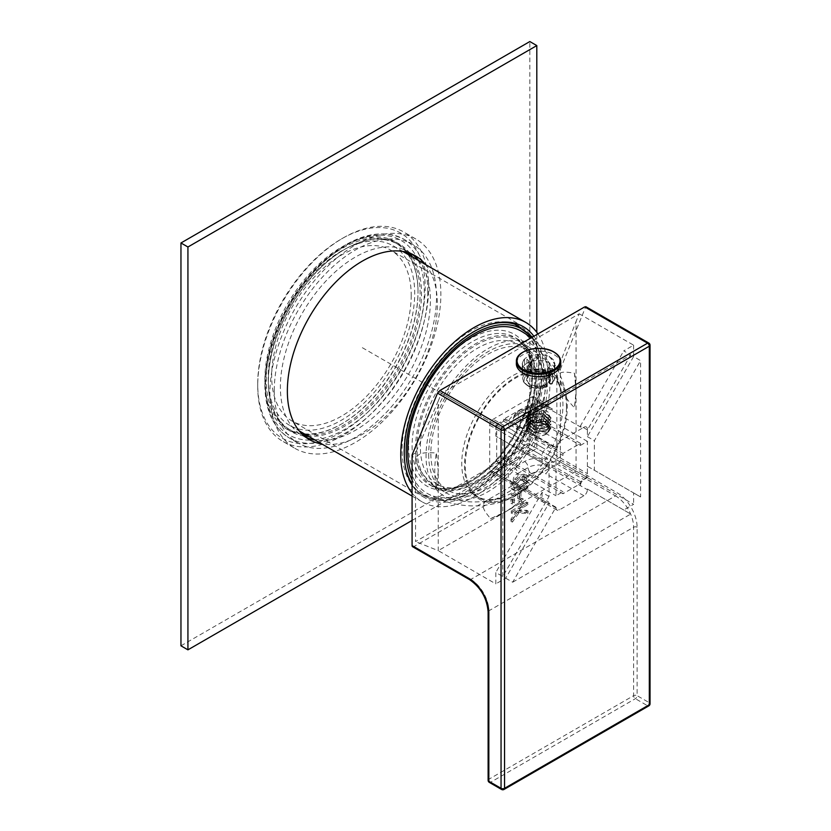 <?xml version="1.0" encoding="UTF-8"?>
<svg xmlns="http://www.w3.org/2000/svg" width="831" height="831" viewBox="0 0 831 831"><rect width="100%" height="100%" fill="white"/><g stroke="black" fill="none" stroke-linecap="round" stroke-linejoin="round"><path stroke-width="0.62" stroke-dasharray="4.16 3.12" d="M289.635 425.358A103.605 59.822 120 0 1 268.174 377.928A103.605 59.822 -60 0 1 313.401 273.659A103.605 59.822 -60 0 1 393.24 245.893A103.605 59.822 -60 0 1 414.7 293.333A103.605 59.822 120 0 1 369.473 397.592A103.605 59.822 120 0 1 289.635 425.358L299.191 430.874M411.21 295.337A98.681 56.975 -60 0 1 368.143 394.642A98.681 56.975 -60 0 1 292.107 421.078A98.681 56.975 -60 0 1 271.664 375.913A98.681 56.975 -60 0 1 314.741 276.609A98.681 56.975 -60 0 1 390.778 250.173A98.681 56.975 -60 0 1 411.21 295.337M537.927 333.917A103.605 59.822 -60 0 1 547.276 369.868A103.605 59.822 120 0 1 502.049 474.137A103.605 59.822 120 0 1 422.21 501.893A103.605 59.822 120 0 1 412.083 493.126M533.897 336.243A98.681 56.975 -60 0 1 543.786 371.883A98.681 56.975 -60 0 1 500.709 471.187A98.681 56.975 -60 0 1 424.672 497.624A98.681 56.975 -60 0 1 412.083 485.044M566.513 396.969A72.681 41.965 120 0 1 567.272 406.66A72.681 41.965 -60 0 1 507.107 499.867A72.681 41.965 -60 0 1 464.487 466.004A72.681 41.965 120 0 1 511.47 379.757A72.681 41.965 120 0 1 566.513 396.969A93.747 93.747 0 0 0 531.134 337.833M566.462 407.128A71.539 41.301 120 0 0 551.649 374.376A71.539 41.301 120 0 0 496.512 393.551A71.539 41.301 120 0 0 465.287 465.537A71.539 41.301 120 0 0 480.11 498.288A71.539 41.301 120 0 0 535.237 479.123A71.539 41.301 120 0 0 566.462 407.128M520.881 330.977A93.747 54.119 120 0 1 540.295 373.898A93.747 54.119 -60 0 1 499.379 468.237A93.747 54.119 -60 0 1 427.144 493.344A93.747 54.119 -60 0 1 412.083 475.218M506.339 322.106A96.822 55.895 120 0 0 437.096 360.457A96.822 55.895 120 0 0 402.059 449.675A96.822 55.895 -60 0 0 416.456 489.864A96.822 55.895 -60 0 0 492.721 472.122A96.822 55.895 -60 0 0 538.987 370.626A96.822 55.895 120 0 0 512.519 323.477M535.933 378.427A85.105 49.133 120 0 0 518.305 339.464A85.105 49.133 120 0 0 452.729 362.264A85.105 49.133 120 0 0 415.573 447.919A85.105 49.133 -60 0 0 433.2 486.883A85.105 49.133 -60 0 0 498.787 464.072A85.105 49.133 -60 0 0 535.933 378.427M517.91 344.221A80.794 46.64 120 0 1 534.645 381.211A80.794 46.64 -60 0 1 499.379 462.514A80.794 46.64 -60 0 1 437.127 484.161A80.794 46.64 -60 0 1 420.393 447.171A80.794 46.64 120 0 1 455.658 365.869A80.794 46.64 120 0 1 517.91 344.221L528.36 350.256A80.794 46.64 120 0 0 466.108 371.904A80.794 46.64 120 0 0 430.842 453.207A80.794 46.64 -60 0 0 447.566 490.186A80.794 46.64 -60 0 0 509.829 468.549A80.794 46.64 -60 0 0 545.094 387.236A80.794 46.64 120 0 0 528.36 350.256M451.711 499.119A87.577 50.566 -60 0 0 516.165 467.604A87.577 50.566 -60 0 0 549.893 384.473A87.577 50.566 120 0 0 538.166 349.373A87.577 50.566 120 0 0 468.913 363.178A87.577 50.566 120 0 0 426.043 455.97A87.577 50.566 -60 0 0 451.711 499.119A89.769 89.769 0 0 0 501.332 497.676A71.539 41.301 -60 0 1 476.589 496.263A71.539 41.301 -60 0 1 461.766 463.511A71.539 41.301 120 0 1 493.001 391.515A71.539 41.301 120 0 1 548.128 372.35L551.649 374.376M501.332 497.676A71.539 41.301 -60 0 0 562.94 405.102A71.539 41.301 120 0 0 561.725 393.073A71.539 41.301 120 0 0 548.128 372.35M428.661 454.464A83.879 48.427 120 0 0 446.029 492.856A83.879 48.427 120 0 0 510.66 470.388A83.879 48.427 120 0 0 547.276 385.979A83.879 48.427 120 0 0 529.908 347.587A83.879 48.427 120 0 0 465.267 370.055A83.879 48.427 120 0 0 428.661 454.464M535.569 379.227A83.879 48.427 -60 0 1 498.953 463.625A83.879 48.427 -60 0 1 434.322 486.104A83.879 48.427 -60 0 1 416.954 447.701A83.879 48.427 -60 0 1 453.56 363.292A83.879 48.427 -60 0 1 518.191 340.824A83.879 48.427 -60 0 1 535.569 379.227M502.797 576.506L502.797 440.17L549.021 466.866L549.021 496.45L502.797 576.506L495.816 572.486L495.816 583.881L438.249 550.641L576.06 471.084L576.06 321.504L579.228 313.786L441.427 393.354L495.816 424.755L505.684 419.053L512.665 423.083L630.729 354.92L623.749 350.89L633.617 345.187L579.228 313.786M526.47 483.756L525.005 482.468L522.315 485.439C517.817 489.116 514.296 490.363 511.751 489.158C510.379 487.859 510.369 485.792 511.709 482.936L514.607 479.113C519.396 474.906 523.166 473.431 525.93 474.709L527.332 475.519C524.569 474.241 520.788 475.706 516.009 479.923L513.101 483.735C511.761 486.592 511.782 488.67 513.143 489.968C515.687 491.163 519.209 489.926 523.717 486.249L526.407 483.268L527.862 484.566L529.305 483.237L527.384 481.658C528.693 478.822 528.682 476.776 527.332 475.519L525.93 474.709C527.28 475.966 527.301 478.012 525.981 480.848L527.924 481.928L525.981 480.848L527.914 482.437L526.47 483.756L527.862 484.566M513.143 489.968L511.751 489.158L513.143 489.968M523.374 499.057L521.432 500.169L521.432 504.905L523.374 503.783L523.374 499.057L521.982 498.247L520.04 499.369L520.04 504.105L521.982 502.984L521.982 498.247M528.09 486.509L512.384 495.577L512.384 504.033L514.244 502.963L514.244 496.169L519.105 493.354L519.105 499.244L520.954 498.174L520.954 492.284L528.09 488.171L528.09 486.509L526.688 485.709L510.992 494.767L510.992 503.233L512.841 502.163L512.841 495.359L517.703 492.554L517.703 498.444L519.562 497.374L519.562 491.485L526.688 487.361L526.688 485.709M528.09 502.9L512.384 511.958L512.384 513.62L520.175 509.123L512.384 519.853L512.384 522.107L518.752 513.163L528.09 513.267L528.09 511.075L520.144 511.2L522.647 507.699L528.09 504.562L528.09 502.9L526.688 502.09L510.992 511.158L510.992 512.82L518.783 508.323L520.175 509.123M521.432 500.169L520.04 499.369M521.432 504.905L520.04 504.105M523.374 503.783L521.982 502.984M526.407 483.268L525.005 482.468M529.305 483.237L527.914 482.437M523.852 481.855L522.356 480.349L523.862 479.072L524.766 480.193C525.576 477.846 525.171 476.485 523.54 476.132C520.31 476.381 517.152 478.209 514.088 481.596C512.291 484.203 512.021 486.125 513.288 487.382L514.68 488.192C513.423 486.935 513.693 485.003 515.49 482.406C518.554 479.009 521.702 477.191 524.943 476.932L523.54 476.132L524.943 476.932C526.574 477.295 526.979 478.646 526.158 481.004L525.254 479.882L523.748 481.149L525.244 482.655C523.073 485.46 520.289 487.382 516.892 488.42L514.68 488.192L513.288 487.382L515.5 487.62C518.897 486.571 521.681 484.65 523.852 481.855M523.748 481.149L522.356 480.349M523.862 479.072L525.254 479.882M526.158 481.004L524.766 480.193M502.797 440.17L495.816 436.15L495.816 424.755M505.684 419.053L548.979 444.055A4.934 2.846 -60 0 1 545.531 449.426A4.934 2.846 120 0 0 542.041 455.471L542.041 462.836L549.021 466.866M542.041 462.836L495.816 436.15M412.602 546.736A2.462 1.423 -60 0 0 413.828 546.611L558.609 463.023A2.462 1.423 -60 0 0 560.354 460L560.354 369.359L556.863 371.374L556.863 460L415.573 541.583L415.573 460C417.193 451.14 427.435 452.822 436.358 452.895L438.249 471.084L438.249 401.061L441.427 393.354M412.083 454.962L415.573 452.957L415.573 460C418.855 470.045 425.784 479.175 436.358 487.413L438.249 471.084L438.249 550.641L415.573 541.583M549.021 496.45L542.041 492.419L495.816 572.486M542.041 492.419L542.041 499.784A4.934 2.846 120 0 0 543.058 502.038A4.934 2.846 120 0 0 545.531 501.799A4.934 2.846 -60 0 1 547.993 501.55A4.934 2.846 -60 0 1 548.979 503.202L505.684 578.179L495.816 583.881M489.708 469.567L489.708 425.254A4.934 2.846 -60 0 1 493.199 419.219L531.57 397.062A4.934 2.846 -60 0 1 534.042 396.813A4.934 2.846 -60 0 1 535.06 399.077L535.06 443.39A4.934 2.846 -60 0 1 531.57 449.426L493.199 471.582A4.934 2.846 -60 0 1 490.737 471.831A4.934 2.846 -60 0 1 489.708 469.567L542.041 499.784M505.684 578.179L512.665 582.209L555.949 507.222L548.979 503.202M555.949 507.222A4.934 2.846 -60 0 1 555.991 507.845A4.934 2.846 120 0 0 557.019 510.099A4.934 2.846 120 0 0 559.481 509.85L583.902 495.754A4.934 2.846 120 0 0 587.392 489.708A4.934 2.846 -60 0 1 587.434 489.044L630.729 514.046L623.749 510.016L633.617 504.313L556.863 460M512.665 582.209L630.729 514.046M587.434 489.044L623.749 510.016M580.464 485.024A4.934 2.846 -60 0 1 583.902 479.643A4.934 2.846 120 0 0 587.392 473.597L587.392 466.233L633.617 492.918L633.617 504.313M633.617 345.187L633.617 356.582L640.597 360.612L640.597 496.948L633.617 492.918M556.863 378.427C559.637 388.752 565.506 398.506 574.46 407.689L576.06 391.515L574.46 373.171C566.908 372.298 558.235 369.702 556.863 378.427M507.149 510.857L520.351 501.394C507.928 498.226 496.554 498.029 486.218 500.792C479.352 506.339 485.938 512.55 490.467 518.648L505.414 511.865A99.907 57.682 -60 0 1 490.467 518.648M560.354 369.359L585.762 306.66M438.249 401.061L415.573 452.957M556.863 371.374L576.06 321.504M550.07 370.47A16.277 9.401 180 0 1 532.318 372.506A16.277 9.401 180 0 1 522.273 363.822A16.277 9.401 180 0 1 527.041 357.174A16.277 9.401 180 0 1 544.783 355.138A16.277 9.401 180 0 1 554.838 363.822A16.277 9.401 180 0 1 550.07 370.47M527.041 363.22A16.277 9.401 0 0 0 522.273 369.868A16.277 9.401 0 0 0 527.041 376.516A16.277 9.401 0 0 0 550.07 376.516A16.277 9.401 0 0 0 554.838 369.868A16.277 9.401 0 0 0 550.07 363.22A16.277 9.401 0 0 0 527.041 363.22M630.729 354.92L587.434 429.897A4.934 2.846 -60 0 1 587.392 429.284A4.934 2.846 120 0 0 586.374 427.03A4.934 2.846 120 0 0 583.902 427.269L559.481 441.375A4.934 2.846 120 0 0 555.991 447.41A4.934 2.846 -60 0 1 555.949 448.075L512.665 423.083M548.979 444.055L555.949 448.075M503.669 459.501L503.669 457.486L496.689 461.517L496.689 425.254L503.669 421.234L503.669 419.219L521.11 409.143L521.11 411.158L528.09 407.128L528.09 443.39L521.11 447.41L521.11 449.426L503.669 459.501L562.971 493.739L562.971 491.723L555.991 495.754L555.991 459.501L562.971 455.471L562.971 453.456L580.422 443.38L580.422 445.395L521.11 411.158A9.868 5.692 0 0 0 521.11 419.219L559.481 441.375M580.422 443.38L521.11 409.143M580.422 445.395L587.392 441.375L587.392 477.628L580.422 481.658L580.422 483.673L562.971 493.739M503.669 419.219L529.835 434.322A12.33 7.126 0 0 0 532.993 435.641C538.904 436.711 543.578 435.901 547.006 433.221A10.855 6.264 0 0 0 549.405 429.284A10.855 6.264 0 0 0 547.006 425.358C543.557 422.667 538.883 421.868 532.993 422.927A12.33 7.126 0 0 0 529.835 424.246A12.33 7.126 0 0 0 526.22 429.284A12.33 7.126 0 0 0 529.835 434.322L562.971 453.456M547.276 420.226A12.33 7.126 180 0 1 534.697 421.951C529.233 420.309 526.927 417.827 527.758 414.513A10.855 6.264 180 0 1 530.874 410.753A10.855 6.264 180 0 1 542.705 409.392A10.855 6.264 180 0 1 549.405 415.188A10.855 6.264 180 0 1 546.227 419.613L547.276 420.787L533.824 422.937L526.22 416.965L529.835 412.332L543.277 411.387L550.891 418.575L547.276 424.007L533.834 426.158L526.22 420.185L529.835 415.552L543.277 414.617L550.891 421.795L547.276 427.238L533.834 429.378L526.22 423.405L529.835 418.772L543.266 417.837L550.891 425.015L547.276 430.458L533.834 432.598L526.22 426.635L529.835 421.992L543.277 421.057L550.891 428.245L547.276 433.678C543.017 436.109 538.249 436.763 532.993 435.641M532.993 422.927L529.835 424.09L526.22 428.723L533.824 434.696L547.276 432.546L550.891 427.103L543.277 419.925L529.835 420.86L526.22 425.503L533.834 431.476L547.276 429.326L550.891 423.883L543.277 416.705L529.835 417.64L526.22 422.273L533.824 428.245L547.276 426.106L550.891 420.663L543.266 413.474L529.835 414.42L526.22 419.053L533.834 425.025L547.276 422.875L550.891 417.442L543.287 410.265L529.835 411.2L526.22 415.832L534.697 421.951M633.617 356.582L587.392 436.649L587.392 429.284A4.934 2.846 120 0 0 586.374 427.03A4.934 2.846 120 0 0 583.902 427.269A4.934 2.846 -60 0 1 581.44 427.518A4.934 2.846 -60 0 1 580.464 425.867L623.749 350.89M587.434 429.897L580.464 425.867M587.392 466.233L594.373 470.263L594.373 440.679L640.597 360.612M587.392 436.649L594.373 440.679M640.597 496.948L594.373 470.263M547.006 433.221L549.405 428.931L542.705 422.543L530.874 423.301L527.695 427.331L534.395 432.515L546.227 430.551L549.405 425.711L542.705 419.323L530.874 420.07L527.695 424.101L534.395 429.284L546.227 427.331L549.405 422.491L542.716 416.102L530.874 416.85L527.695 420.881L534.406 426.064L546.227 424.101L549.405 419.271L542.705 412.872L530.874 413.63L527.695 417.661L534.385 422.844L547.276 420.787M527.758 414.513L530.874 411.106L542.705 410.348L549.405 416.736L546.227 421.577L534.385 423.54L527.695 418.357L530.874 414.326L542.705 413.568L549.405 419.967L546.227 424.797L534.406 426.76L527.695 421.577L530.874 417.546L542.716 416.798L549.405 423.187L546.227 428.017L534.395 429.98L527.695 424.797L530.874 420.766L542.705 420.019L549.405 426.407L546.227 431.247L534.395 433.211L527.695 428.027L530.874 423.997C536.504 421.701 541.885 422.158 547.006 425.358M546.227 420.881L546.227 419.613M503.669 421.234L562.971 455.471M496.689 425.254L555.991 459.501M496.689 461.517L555.991 495.754M503.669 457.486L562.971 491.723M580.422 483.673L521.11 449.426M580.422 481.658L521.11 447.41M587.392 477.628L528.09 443.39M587.392 441.375L528.09 407.128A4.934 2.846 60 0 1 529.108 404.874A4.934 2.846 60 0 1 531.57 405.113L521.11 411.158A4.934 2.846 -120 0 0 518.637 410.909A4.934 2.846 -120 0 0 517.62 413.173A14.802 8.549 0 0 0 513.288 419.219A14.802 8.549 0 0 0 517.62 425.254L555.991 447.41M436.358 487.413A99.907 57.682 -60 0 1 436.358 452.895M520.351 501.394A99.907 57.682 -60 0 1 505.414 511.865M574.46 373.171A99.907 57.682 -60 0 1 576.06 389.51A99.907 57.682 -60 0 1 574.46 407.689M512.384 495.577L510.992 494.767M512.384 504.033L510.992 503.233M514.244 502.963L512.841 502.163M514.244 496.169L512.841 495.359M519.105 493.354L517.703 492.554M519.105 499.244L517.703 498.444M520.954 498.174L519.562 497.374M520.954 492.284L519.562 491.485M528.09 488.171L526.688 487.361M512.384 511.958L510.992 511.158M512.384 513.62L510.992 512.82M512.384 519.853L510.992 519.043L518.783 508.323M512.384 522.107L510.992 521.297L510.992 519.043M518.752 513.163L517.349 512.363L510.992 521.297M528.09 513.267L526.688 512.467L517.349 512.363M528.09 511.075L526.688 510.276L526.688 512.467M520.144 511.2L518.752 510.39L526.688 510.276M522.647 507.699L521.245 506.889L518.752 510.39M528.09 504.562L526.688 503.752L526.688 502.09M521.245 506.889L526.688 503.752M560.748 363.666A22.198 12.818 0 0 0 554.256 354.764A22.198 12.818 180 0 0 530.178 351.949A22.198 12.818 180 0 0 516.352 363.666M548.377 367.479L550.205 368.538L552.542 368.351A16.038 9.255 0 0 0 554.589 363.885A16.038 9.255 0 0 0 530.718 355.751L530.386 357.101L533.918 358.317A10.606 6.129 180 0 1 549.156 363.635A10.606 6.129 180 0 1 548.096 366.502L548.73 382.54L549.312 382.925L548.377 367.479M548.73 382.54L550.091 383.371A1.475 0.862 0.5 0 0 552.428 383.195A15.872 9.162 0 0 0 554.422 378.791A15.872 9.162 0 0 0 530.832 370.73A1.475 0.852 -0.4 0 0 530.074 371.478L529.96 356.499L530.51 372.07A1.475 0.852 -0.4 0 1 530.074 371.478A1.475 1.475 0 0 0 530.812 372.745A1.475 0.852 -60 0 1 530.51 372.07L531.56 372.672A1.475 0.852 -60 0 1 530.812 372.745L533.377 373.721A11.946 6.897 180 0 1 546.995 375.061A11.946 6.897 180 0 1 549.312 382.925L551.13 383.974A14.397 8.31 0 0 0 548.73 374.064A14.397 8.31 0 0 0 531.56 372.672A1.475 0.592 72.2 0 1 530.832 370.73L530.718 355.751M524.569 359.293A16.038 9.255 0 0 0 522.522 363.885A16.038 9.255 0 0 0 546.393 371.904L546.715 370.553L543.194 369.328A10.606 6.129 180 0 1 527.945 363.635A10.606 6.129 180 0 1 529.015 361.142L526.906 359.106L524.569 359.293L524.683 374.282A15.872 9.162 0 0 0 522.678 378.791A15.872 9.162 0 0 0 546.268 386.747L546.393 371.904M529.015 361.142L528.371 376.495L529.015 361.142M522.522 363.885L522.678 378.791C525.285 387.028 533.066 389.895 545.998 387.402A1.475 1.475 0 0 0 547.027 386L547.151 371.156L546.601 385.387A1.475 0.852 120 0 1 545.552 387.204A1.475 0.592 -107.8 0 0 545.998 387.402A1.475 0.592 -107.8 0 0 546.268 386.747A1.475 0.862 0.5 0 0 547.027 386A1.475 0.862 0.5 0 0 546.601 385.387L545.479 384.743L543.734 386.145L545.552 387.204A14.397 8.31 0 0 1 528.371 385.813A14.397 8.31 0 0 1 525.971 375.892A1.475 1.06 43.9 0 1 524.683 374.282A1.475 0.852 -0.4 0 1 527.02 374.085A1.475 0.852 -60 0 1 525.971 375.892L527.789 376.952L528.547 375.934L528.371 376.495M532.214 358.151L531.622 372.714L533.315 373.638L532.401 373.659M550.205 368.538L550.091 383.371A1.475 0.852 120 0 0 550.392 384.047A1.475 0.852 120 0 0 551.13 383.974A1.475 1.06 -136.1 0 0 552.428 383.195L552.542 368.351M533.918 358.317L533.502 373.794C543.027 372.548 548.522 374.397 549.997 379.351A11.447 6.606 180 0 1 548.865 382.416M543.194 369.328L543.734 386.145A11.946 6.897 180 0 1 530.105 384.815A11.946 6.897 180 0 1 527.789 376.952L527.114 379.351A11.447 6.606 180 0 1 528.236 376.682M544.887 369.494L545.479 384.743L543.786 385.387L544.118 385.948M528.038 376.661L528.132 374.729L527.02 374.085L526.906 359.106M180.961 645.812L529.835 444.398L529.835 41.55M418.575 260.519A106.077 61.245 -60 0 1 430.406 300.375A106.077 61.245 -60 0 1 391.401 398.87A106.077 61.245 -60 0 1 314.959 439.973M305.964 437.366A106.077 61.245 -60 0 1 302.359 435.548A106.077 61.245 -60 0 1 280.39 386.986A106.077 61.245 -60 0 1 326.687 280.234A106.077 61.245 -60 0 1 408.437 251.814A106.077 61.245 -60 0 1 411.802 254.026M425.545 264.549A106.077 61.245 -60 0 1 437.376 304.406A106.077 61.245 -60 0 1 398.381 402.9A106.077 61.245 -60 0 1 321.94 444.003M412.083 520.435L536.805 448.428L536.805 332.338M529.835 444.398L536.805 448.428M294.953 448.366A120.879 69.794 -60 0 0 388.108 415.978A120.879 69.794 -60 0 0 440.866 294.33A120.879 69.794 120 0 0 415.832 238.996A120.879 69.794 120 0 0 322.688 271.384A120.879 69.794 120 0 0 269.919 393.032A120.879 69.794 -60 0 0 294.953 448.366L282.748 441.313A120.879 69.794 -60 0 1 257.714 385.979A120.879 69.794 -60 0 1 343.182 237.936A120.879 69.794 -60 0 1 403.627 231.953A120.879 69.794 -60 0 1 428.661 287.287A120.879 69.794 -60 0 1 375.892 408.935A120.879 69.794 -60 0 1 282.748 441.313M274.282 390.508A114.709 66.231 120 0 0 298.038 443.027A114.709 66.231 120 0 0 386.436 412.29A114.709 66.231 120 0 0 436.504 296.854A114.709 66.231 120 0 0 412.747 244.335A114.709 66.231 120 0 0 324.35 275.071A114.709 66.231 120 0 0 274.282 390.508M257.714 383.964A118.407 68.36 -60 0 1 341.437 238.944A118.407 68.36 -60 0 1 425.171 287.287A118.407 68.36 -60 0 1 341.437 432.307A118.407 68.36 -60 0 1 257.714 383.964L257.714 385.979M418.014 291.411A108.3 62.522 120 0 0 341.437 247.202A108.3 62.522 120 0 0 264.86 379.84A108.3 62.522 120 0 0 341.437 424.049A108.3 62.522 120 0 0 418.014 291.411L418.014 292.221A107.313 61.951 120 0 0 407.907 254.369M406.234 252.125A107.313 61.951 120 0 0 395.795 243.099A107.313 61.951 120 0 0 313.1 271.841A107.313 61.951 120 0 0 266.252 379.84A107.313 61.951 120 0 0 288.482 428.962A107.313 61.951 120 0 0 301.528 433.491M304.302 433.824A107.313 61.951 120 0 0 342.133 423.644A107.313 61.951 120 0 0 418.014 292.221M410.005 255.574A107.313 61.951 -60 0 1 420.112 293.426A107.313 61.951 -60 0 1 306.39 435.029M302.577 434.52A107.313 61.951 -60 0 1 290.58 430.167A107.313 61.951 -60 0 1 268.351 381.045A107.313 61.951 -60 0 1 344.231 249.622A107.313 61.951 -60 0 1 397.883 244.304A107.313 61.951 -60 0 1 407.657 252.52M304.291 436.046A108.3 62.522 -60 0 1 268.351 381.855A108.3 62.522 -60 0 1 344.927 249.217A108.3 62.522 -60 0 1 409.828 253.237M412.488 257.008A108.3 62.522 -60 0 1 421.504 293.426A108.3 62.522 -60 0 1 308.883 436.462M268.351 381.855L268.351 381.045M362.368 347.711L474.013 412.166M470.523 410.15L515.874 436.337M538.55 357.777L538.55 379.933M531.611 337.552A95.929 55.386 -60 0 1 541.843 373.005A95.929 55.386 -60 0 1 488.161 480.598A95.929 55.386 -60 0 1 412.083 479.882M405.923 469.1A97.383 56.228 -60 0 1 403.918 451.212A97.383 56.228 -60 0 1 489.272 324.734M515.023 324.277A97.383 56.228 -60 0 1 541.646 371.696A97.383 56.228 -60 0 1 495.11 473.784A97.383 56.228 -60 0 1 418.398 491.63A97.383 56.228 -60 0 1 412.083 484.047M408.592 445.904A87.577 50.566 120 0 0 470.523 481.658A87.577 50.566 120 0 0 532.442 374.397A87.577 50.566 120 0 0 470.523 338.643A87.577 50.566 120 0 0 408.592 445.904M412.083 445.904A85.105 49.133 120 0 0 429.71 484.868A85.105 49.133 120 0 0 495.297 462.067A85.105 49.133 120 0 0 532.442 376.412A85.105 49.133 120 0 0 514.825 337.448A85.105 49.133 120 0 0 449.239 360.249A85.105 49.133 120 0 0 412.083 445.904M516.009 479.923L514.607 479.113M513.101 483.735L511.709 482.936M523.717 486.249L522.315 485.439M515.49 482.406L514.088 481.596M516.892 488.42L515.5 487.62M489.708 425.254L542.041 455.471M493.199 471.582L545.531 501.799M555.991 507.845L517.62 485.688A4.934 2.846 120 0 0 516.602 483.424A4.934 2.846 120 0 0 514.129 483.673A19.736 11.395 0 0 1 514.129 467.552L524.6 461.517A19.736 11.395 0 0 1 552.511 461.517L583.902 479.643M531.57 449.426L552.511 461.517A4.934 2.846 120 0 0 549.021 467.552L587.392 489.708M560.354 460L617.256 492.856A28.077 16.215 -120 0 1 637.107 527.238L637.107 695.672L649.323 702.714L649.323 344.19L585.803 307.512M650.039 345.187A2.462 1.423 0 0 0 649.323 344.19A2.462 1.423 120 0 0 648.814 343.058M648.814 705.862A2.462 1.423 60 0 1 647.578 705.737A2.462 1.423 120 0 0 649.323 702.714A2.462 1.423 180 0 1 650.039 703.722M413.828 546.611L470.73 579.467A25.605 14.781 60 0 1 488.836 610.827L488.836 779.26A2.462 1.423 -120 0 0 490.581 782.283L502.797 789.325L647.578 705.737L635.362 698.684A2.462 1.423 60 0 1 633.617 695.672A2.462 1.423 180 0 1 637.107 695.672A2.462 1.423 -60 0 1 635.362 698.684L490.581 782.283A2.462 1.423 -60 0 1 489.345 782.397M488.119 780.267A2.462 1.423 180 0 1 488.836 779.26L633.617 695.672L633.617 527.238A25.605 14.781 -120 0 0 615.511 495.878A2.462 1.423 120 0 0 617.256 492.856M637.107 527.238A2.462 1.423 0 0 0 633.617 527.238L488.836 610.827A2.462 1.423 0 0 0 488.119 611.834M469.494 579.591A2.462 1.423 120 0 0 470.73 579.467L615.511 495.878L558.609 463.023M501.56 789.45A2.462 1.423 120 0 0 502.797 789.325A2.462 1.423 -120 0 0 504.022 789.45M521.11 419.219A4.934 2.846 -60 0 0 517.62 425.254A4.934 2.846 120 0 1 514.129 431.299L545.531 449.426M535.06 399.077L549.021 407.128A14.802 8.549 0 0 0 528.09 407.128L517.62 413.173A4.934 2.846 60 0 1 516.602 415.427A4.934 2.846 60 0 1 514.129 415.188A19.736 11.395 180 0 0 514.129 431.299L493.199 419.219M545.531 405.113A4.934 2.846 -60 0 1 547.993 404.874A4.934 2.846 -60 0 1 549.021 407.128A4.934 2.846 120 0 0 550.039 409.392A4.934 2.846 120 0 0 552.511 409.143L545.531 405.113A9.868 5.692 0 0 0 531.57 405.113M514.129 415.188L524.6 409.143A4.934 2.846 -120 0 0 527.062 409.392A4.934 2.846 -120 0 0 528.09 407.128M524.6 409.143A19.736 11.395 180 0 1 552.511 409.143L531.57 397.062M535.06 443.39L587.392 473.597M514.129 467.552A4.934 2.846 60 0 1 517.62 473.597L528.09 467.552A4.934 2.846 -120 0 0 524.6 461.517M521.11 479.643A9.868 5.692 180 0 0 521.11 487.693A4.934 2.846 -60 0 1 518.637 487.942A4.934 2.846 -60 0 1 517.62 485.688A14.802 8.549 180 0 1 513.288 479.643A14.802 8.549 180 0 1 517.62 473.597A4.934 2.846 -120 0 0 521.11 479.643L531.57 473.597A9.868 5.692 180 0 1 545.531 473.597A4.934 2.846 -60 0 0 549.021 467.552A14.802 8.549 180 0 0 528.09 467.552A4.934 2.846 60 0 0 531.57 473.597M583.902 495.754L545.531 473.597M521.11 487.693L559.481 509.85M516.404 361.381A22.157 12.787 180 0 1 530.199 349.695A22.157 12.787 180 0 1 554.215 352.5A22.157 12.787 180 0 1 560.707 361.381M533.585 373.597A11.447 6.606 180 0 1 549.997 379.351L549.156 363.635M543.516 385.511A11.447 6.606 180 0 1 527.114 379.351L527.945 363.635M314.71 439.828A112.247 64.808 120 0 0 424.298 291.816A112.247 64.808 120 0 0 418.315 260.373M418.159 260.02A112.247 64.808 120 0 0 329.325 256.789A112.247 64.808 120 0 0 265.556 383.465A112.247 64.808 120 0 0 314.326 439.869M427.788 291.816A114.709 66.231 120 0 0 404.032 239.307A114.709 66.231 120 0 0 315.635 270.033A114.709 66.231 120 0 0 265.556 385.48A114.709 66.231 120 0 0 289.313 437.989A114.709 66.231 120 0 0 377.71 407.263A114.709 66.231 120 0 0 427.788 291.816M393.24 245.893L402.806 251.419M412.083 496.055L422.21 501.893M424.672 497.624L292.107 421.078M523.353 326.708L390.778 250.173M427.144 493.344A93.747 93.747 0 0 0 507.107 499.867M416.456 489.864L418.398 491.63C426.48 498.829 436.524 501.685 448.543 500.22C455.731 499.286 463.137 496.813 470.772 492.783C478.76 488.555 486.561 482.873 494.165 475.758C522.221 449.976 542.705 406.037 542.269 372.402L539.797 352.656L532.494 337.043M433.2 486.883L429.71 484.868C445.374 493.012 464.373 487.755 486.717 469.068C512.654 446.611 532.204 405.808 531.726 375.404C531.373 356.613 525.743 343.961 514.825 337.448L518.305 339.464M437.127 484.161L447.566 490.186M561.725 393.073A89.769 89.769 0 0 0 538.166 349.373M476.589 496.263L480.11 498.288M434.322 486.104L446.029 492.856M518.191 340.824L529.908 347.587M490.737 471.831L543.058 502.038M557.019 510.099L518.637 487.942C515.958 486.966 514.171 484.203 513.288 479.643C513.007 480.391 514.109 481.648 516.602 483.424L547.993 501.55M522.273 369.868L522.273 363.822M554.838 369.868L554.838 363.822M526.22 415.832L526.22 416.965M526.22 419.053L526.22 420.185M526.22 422.273L526.22 423.405M526.22 425.493L526.22 426.625M526.22 428.723L526.22 429.284M534.042 396.813L547.993 404.874C541.698 401.768 535.403 401.768 529.108 404.874L518.637 410.909C515.958 411.885 514.171 414.659 513.288 419.219C513.007 418.471 514.109 417.204 516.602 415.427L527.062 409.392C534.728 405.881 542.383 405.881 550.039 409.392L581.44 427.518M527.695 428.017L527.695 427.331M527.695 424.797L527.695 424.101M527.695 421.577L527.695 420.881M527.695 418.357L527.695 417.661M549.405 426.407L549.405 425.711M549.405 423.187L549.405 422.491M549.405 419.967L549.405 419.271M549.405 416.747L549.405 415.188M550.891 417.442L550.891 418.575M550.891 420.663L550.891 421.795M550.891 423.883L550.891 425.015M550.891 427.113L550.891 428.245M576.06 391.515L576.06 389.51M547.941 366.897L548.564 382.727L550.392 384.047A1.475 1.475 0 0 0 552.2 383.797L554.422 378.791L554.589 363.885M529.16 360.789L528.547 375.934M302.359 435.548L309.329 439.578M408.437 251.814L415.407 255.844M415.832 238.996L403.627 231.953M341.437 238.944L343.182 237.936M342.133 423.644L341.437 424.049M288.482 428.962L290.58 430.167M395.795 243.099L397.883 244.304M344.231 249.622L344.927 249.217M412.747 244.335L404.032 239.307C379.902 227.517 352.541 235.225 321.971 262.419C288.71 292.657 264.331 344.616 264.84 384.473C265.079 410.182 273.243 428.017 289.313 437.989L298.038 443.027"/><path stroke-width="1.25" d="M412.083 493.126A103.605 59.822 120 0 1 400.75 454.464A103.605 59.822 -60 0 1 445.977 350.194A103.605 59.822 -60 0 1 525.815 322.438A103.605 59.822 -60 0 1 537.927 333.917M412.083 485.044A98.681 56.975 -60 0 1 404.24 452.448A98.681 56.975 -60 0 1 447.307 353.144A98.681 56.975 -60 0 1 523.353 326.708A98.681 56.975 -60 0 1 533.897 336.243M412.083 475.218A93.747 54.119 -60 0 1 407.73 450.433A93.747 54.119 120 0 1 448.647 356.094A93.747 54.119 120 0 1 520.881 330.977A93.747 93.747 0 0 1 531.134 337.833M489.272 324.734A97.383 56.228 -60 0 1 515.023 324.277L512.519 323.477A96.822 55.895 120 0 0 506.339 322.106M412.083 545.603L412.083 454.962L437.532 393.115L501.051 429.793A2.462 1.423 0 0 0 504.542 429.793L649.323 346.195L649.323 704.73L504.542 788.318A2.462 1.423 180 0 1 501.051 788.318L488.836 781.275L488.836 612.842A28.077 16.215 60 0 0 468.985 578.459L412.083 545.603A2.462 1.423 -60 0 0 412.602 546.736L469.494 579.591C480.754 587.424 486.956 598.175 488.119 611.834A2.462 1.423 0 0 0 488.836 612.842M439.942 390.487L584.723 306.888L647.578 343.182L502.797 426.77L439.942 390.487L437.532 393.115M585.803 307.512L584.723 306.888M522.855 372.89A22.198 12.818 0 0 0 547.172 375.633A22.198 12.818 0 0 0 560.748 363.666L560.707 361.381A22.157 12.787 180 0 1 547.151 373.327A22.157 12.787 180 0 1 522.886 370.584A22.157 12.787 180 0 1 516.404 361.381L516.352 363.666A22.198 12.818 180 0 0 522.855 372.89M536.805 332.338L536.805 45.58L529.835 41.55L180.961 242.974L180.961 645.812L187.931 649.842L412.083 520.435M314.959 439.973A106.077 61.245 -60 0 1 305.964 437.366M411.802 254.026A106.077 61.245 -60 0 1 418.575 260.519M321.94 444.003A106.077 61.245 -60 0 1 309.329 439.578A106.077 61.245 -60 0 1 287.36 391.017A106.077 61.245 -60 0 1 333.667 284.264A106.077 61.245 -60 0 1 415.407 255.844A106.077 61.245 -60 0 1 425.545 264.549M536.805 45.58L187.931 246.994L187.931 649.842M180.961 242.974L187.931 246.994M407.907 254.369A107.313 61.951 120 0 0 406.234 252.125M301.528 433.491A107.313 61.951 120 0 0 304.302 433.824M306.39 435.029A107.313 61.951 -60 0 1 302.577 434.52M407.657 252.52A107.313 61.951 -60 0 1 410.005 255.574M409.828 253.237A108.3 62.522 -60 0 1 412.488 257.008M308.883 436.462A108.3 62.522 -60 0 1 304.291 436.046M412.083 479.882A95.929 55.386 -60 0 1 406.182 451.326A95.929 55.386 -60 0 1 455.388 347.607A95.929 55.386 -60 0 1 531.611 337.552M412.083 484.047A97.383 56.228 -60 0 1 405.923 469.1M647.578 343.182A2.462 1.423 60 0 1 649.323 346.195A2.462 1.423 0 0 0 650.039 345.187A2.462 2.462 0 0 0 648.814 343.058A2.462 1.423 120 0 0 647.578 343.182M501.56 789.45A2.462 2.462 0 0 0 504.022 789.45A2.462 1.423 -120 0 0 504.542 788.318L504.542 429.793A2.462 1.423 -120 0 0 502.797 426.77A2.462 1.423 120 0 0 501.051 429.793L501.051 788.318A2.462 1.423 120 0 0 501.56 789.45L489.345 782.397A2.462 1.423 -60 0 1 488.836 781.275A2.462 1.423 180 0 1 488.119 780.267L488.119 611.834M650.039 703.722A2.462 1.423 180 0 1 649.323 704.73A2.462 1.423 60 0 1 648.814 705.862A2.462 2.462 0 0 0 650.039 703.722L650.039 345.187M468.985 578.459A2.462 1.423 120 0 0 469.494 579.591M523.353 369.566A21.492 12.413 180 0 1 523.353 352.022A21.492 12.413 180 0 1 553.747 352.022A21.492 12.413 180 0 1 553.747 369.566A21.492 12.413 180 0 1 523.353 369.566M402.806 251.419L525.815 322.438M299.191 430.874L412.083 496.055M532.494 337.043L515.023 324.277M488.119 780.267A2.462 2.462 0 0 0 489.345 782.397M648.814 705.862L504.022 789.45M648.814 343.058L585.762 306.66M560.707 361.381C560.541 357.714 558.307 354.608 554.017 352.064C541.303 343.951 515.615 350.142 516.404 361.381"/></g></svg>
